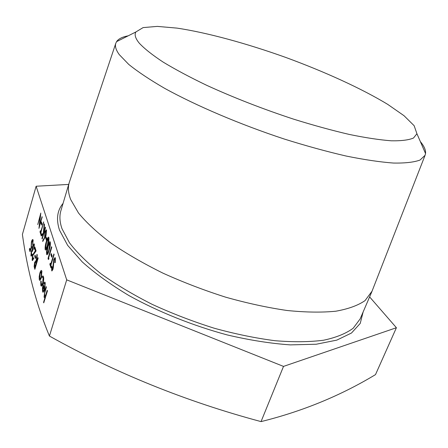 <?xml version="1.0" encoding="UTF-8"?>
<svg xmlns="http://www.w3.org/2000/svg" width="448" height="448" viewBox="0 0 448 448"><rect width="100%" height="100%" fill="white"/><g stroke="black" fill="none" stroke-linecap="round" stroke-linejoin="round"><path stroke-width="0.67" d="M37.755 224.577L40.802 213.052L39.43 225.439L42.062 216.726L38.987 228.329L40.275 215.891L37.755 224.577L40.208 216.457M40.802 213.052L39.592 224.89M42.09 223.966L41.658 225.098L40.998 222.97L41.328 221.827L42.09 223.966L41.658 225.098M40.314 230.754L40.69 231.98L43.719 221.934L40.936 232.506L41.317 233.738L40.981 234.886L39.978 231.896L40.314 230.754L40.734 231.829M41.227 236.006L41.009 235.273L43.344 233.038L44.223 223.81L43.669 232.568L45.27 227.097L45.528 227.623L42.213 238.941L41.955 238.403L43.215 234.108L41.227 236.006L43.17 234.259M44.223 223.81L44.531 224.498L43.814 232.07M46.138 229.768L46.53 230.216L46.066 235.446L42.734 241.528L42.79 240.509L44.61 237.468L44.845 231.896L46.222 229.818L46.435 230.199L45.965 235.435L42.734 241.528M46.822 239.081L46.379 240.24L45.674 237.978L46.015 236.807L46.822 239.081L46.379 240.24M48.552 237.132L48.759 237.502C49 239.775 48.614 242.463 47.589 245.571C46.844 248.416 46.11 249.883 45.388 249.984L45.181 249.603C44.94 247.318 45.321 244.619 46.329 241.506C47.085 238.672 47.824 237.216 48.552 237.132L48.854 237.518C49.101 239.792 48.714 242.48 47.69 245.588C46.939 248.427 46.206 249.9 45.489 250.001M49.935 241.674L50.322 242.116C50.574 244.423 50.182 247.145 49.146 250.27C48.39 253.131 47.65 254.61 46.917 254.705M48.95 258.731L48.378 259.543L48.026 258.384L51.503 246.702L51.778 247.274L48.653 257.768L48.95 258.731L48.378 259.543M52.119 255.993L51.66 257.191L50.904 254.766L51.262 253.562L52.119 255.993L51.66 257.191M50.21 263.189L50.641 264.589L53.917 253.999L54.096 254.565L50.915 265.182L51.346 266.594L50.982 267.803L49.851 264.398L50.21 263.189L50.686 264.432M54.975 257.561L55.395 258.048L55.233 262.634L54.774 262.674L54.925 259.258L54.751 258.95L53.917 260.019L53.385 267.187L52.948 269.366L51.912 270.962M54.69 258.91L54.023 260.036M53.917 260.019L52.847 269.349L51.738 270.9L51.593 266.756L52.074 266.571L52.046 269.618L52.651 268.811L53.743 259.426L55.059 257.611L55.395 258.048M29.691 248.259L30.218 250.186L31.125 247.654L31.405 241.898C31.926 240.156 32.396 239.378 32.822 239.562L32.659 244.815L32.732 241.119L32.564 240.794L31.534 242.441L31.226 246.182L31.73 246.876L30.005 251.692L29.372 249.357L29.781 248.27L30.268 250.046M32.749 239.518L33.152 240.05L32.659 244.815M32.53 240.772L31.629 242.452L31.315 246.198L31.825 246.887L30.005 251.692M32.038 250.886L31.534 251.754L31.539 254.934M32.082 254.139L32.228 254.66L31.147 256.122L30.946 255.718L31.298 251.216L32.133 249.654L32.693 245.84L34.026 243.807L34.272 244.289L33.874 249.424L33.942 245.398L33.74 244.994L32.866 246.254L32.687 250.32L32.362 251.434L32.11 250.925L31.438 251.737L31.265 254.598L31.422 254.906L32.082 254.139L32.318 254.671L31.293 256.166M33.947 243.762L34.367 244.3L33.874 249.424M33.701 244.966L32.962 246.271L32.782 250.331L32.362 251.434M34.882 246.994L36.002 250.93L32.749 255.472L32.452 258.955L32.614 259.291L33.566 257.796L33.712 258.328L32.351 260.506L32.122 260.047L32.581 255.035L35.314 250.813L34.552 248.119L34.882 246.994L36.098 250.947L32.844 255.483L32.749 259.33M33.566 257.796L33.807 258.345L32.502 260.557M35.784 257.354L35.358 258.468L34.726 256.189L35.056 255.063L35.784 257.354L35.358 258.468M37.901 257.611L38.147 258.166L34.882 269.293L34.126 266.526L34.614 262.511L35.706 260.831L36.081 261.643L36.966 254.324L36.389 262.758L37.901 257.611L38.052 258.154L34.787 269.276M35.644 260.792L36.109 261.43M36.966 254.324L37.246 255.002L36.439 262.595M41.418 270.446L41.916 271.107L41.322 277.81L40.27 280.118L39.766 280.358M41.087 281.126L41.412 284.883L42.678 283.086L43.098 277.704L42.823 277.178L42.174 277.463L42.207 276.416L43.042 275.974L43.406 276.685C43.803 278.387 43.624 280.689 42.868 283.584C42.258 285.51 41.692 286.328 41.177 286.02L40.813 285.303L40.79 281.17L41.182 281.142L41.227 284.334L41.586 284.939M42.739 277.127L42.174 277.463M42.924 275.906L43.506 276.696C43.904 278.404 43.725 280.7 42.969 283.595L41.401 286.098M44.486 283.326L43.814 283.892L43.809 282.878L44.806 282.117L45.142 282.772L44.52 289.587L43.518 291.85L42.84 292.141L42.515 291.502L42.47 287.885L43.198 284.441L44.414 288.786L44.85 283.886L44.57 283.377L43.814 283.892M44.705 282.061L45.242 282.789L44.626 289.604L43.618 291.861L43.036 292.202M43.198 284.441L44.464 288.613M46.133 286.563L46.301 287.168L44.537 293.177L44.391 296.134L44.604 296.548L45.539 295.579L47.186 290.287L47.466 290.909L43.753 302.876L43.585 302.26L45.102 297.22L44.33 297.606L44.05 297.069L44.828 290.909L46.133 286.563L46.402 287.179L44.638 293.194L44.772 296.598M45.041 297.427L44.52 297.668M369.611 296.906L396.407 327.729L283.511 366.402L66.707 279.849L49.431 336.056C36.366 304.573 27.356 270.693 22.4 234.427L36.126 186.234L68.701 184.419M66.707 279.849L36.126 186.234M283.511 366.402L261.05 421.607C302.495 411.326 340.648 395.657 375.502 374.612L396.407 327.729M139.317 43.226C135.425 38.478 134.271 34.731 135.85 31.976L143.114 27.597L157.298 26.393L177.038 28.118C207.245 32.654 246.534 43.411 285.606 57.383C324.565 71.658 361.642 88.542 387.75 104.395L404.018 115.702L414.148 125.709L416.926 133.722L413.493 138.023C408.772 140.05 401.358 140.969 391.244 140.79C379.618 139.91 365.674 137.805 349.423 134.467C332.063 130.435 313.471 125.334 293.642 119.168C262.898 109.043 233.951 97.776 206.808 85.372C189.991 77.291 175.448 69.541 163.184 62.121C152.454 55.054 144.502 48.754 139.317 43.226M420.37 141.635C424.172 146.171 425.897 150.13 425.544 153.513L425.068 155.316L420.062 160.026C414.103 162.249 405.255 163.251 393.529 163.05C380.178 162.075 364.392 159.74 346.17 156.044C326.805 151.57 306.214 145.914 284.402 139.076C240.363 124.572 196.386 105.834 164.595 88.306C149.766 79.705 137.805 71.73 128.716 64.389L119.297 54.645C115.993 50.103 114.817 46.34 115.774 43.35L116.558 41.664C118.457 38.842 122.315 36.904 128.139 35.846M372.053 291.161L365.042 300.614C358.047 305.441 348.303 308.974 335.81 311.214C321.798 312.598 305.564 312.357 287.106 310.498C267.641 307.664 247.184 303.229 225.736 297.198C204.17 290.332 183.26 282.324 162.994 273.168C143.578 263.558 126.258 253.557 111.037 243.152C97.334 232.764 86.492 222.723 78.518 213.03L70.694 199.55C68.242 193.172 67.76 187.505 69.261 182.549L69.546 181.653M261.05 421.607C186.15 401.565 115.612 373.05 49.431 336.056M47.186 290.287L47.466 290.909M47.359 290.898L43.753 302.876M44.083 289.761L43.053 286.07L42.818 290.438L43.406 290.909L44.083 289.761M43.114 286.278L42.918 290.455L43.238 290.976M40.169 280.106L39.57 280.286L39.267 279.686L39.183 276.556L39.878 272.983C40.46 271.102 41.009 270.273 41.513 270.502L41.815 271.096L41.222 277.799L40.27 280.118M39.57 278.673L39.794 279.11L41.065 277.217L41.283 271.678L40.04 273.543L39.57 278.673L39.956 279.16M40.04 273.543L39.67 278.69M41.21 271.634L40.135 273.554M34.972 267.59L36.058 263.894L35.442 262.041L34.759 263.054L34.972 267.59M35.414 262.024L34.854 263.071L35.017 267.428M35.056 255.063L35.689 257.337M55.294 258.037L55.233 262.634M51.974 266.56L52.007 269.366M55.126 262.618L54.774 262.674M53.816 253.982L53.995 254.548L50.915 265.182M50.814 265.166L51.346 266.594M51.246 266.577L50.882 267.786M51.262 253.562L52.018 255.982M51.503 246.702L51.677 247.257L48.653 257.768M48.552 257.751L48.849 258.72M50.221 242.105C50.473 244.412 50.081 247.128 49.045 250.258C48.294 253.114 47.55 254.593 46.822 254.688L46.609 254.296C46.357 251.978 46.743 249.25 47.762 246.114C48.518 243.264 49.269 241.802 50.014 241.724L50.322 242.116M48.877 249.71L49.862 243.281L49.722 243.023L48.86 243.975L47.925 246.663L47.096 253.361C47.684 253.226 48.278 252.011 48.877 249.71M46.95 253.092L47.242 253.4M49.678 242.995L48.026 246.674L47.051 253.109M47.421 245.034L48.401 238.666L47.415 239.378L46.491 242.043L45.668 248.668C46.245 248.534 46.833 247.324 47.421 245.034M45.522 248.41L45.802 248.707M48.222 238.392L46.592 242.06L45.623 248.427M46.015 236.807L46.726 239.064M44.766 235.917L44.923 236.214L45.814 234.87L45.92 231.056L45.024 232.35L44.766 235.917L45.058 236.258M45.024 232.35L44.862 235.934M45.886 231.028L45.119 232.366M45.27 227.097L45.528 227.623M45.433 227.606L42.112 238.924M43.624 221.917L40.936 232.506M40.841 232.49L41.317 233.738M41.222 233.727L40.886 234.875M41.328 221.827L41.994 223.95M41.966 216.709L42.218 217.213M42.123 217.196L38.892 228.318M363.121 312.004L360.22 323.439L351.501 333.015L336.784 340.133L316.215 344.238L290.354 344.882C270.794 343.521 249.743 340.206 227.214 334.93C192.998 325.707 158.754 311.987 129.315 295.781C110.774 284.67 95.088 273.381 82.258 261.923L67.659 245.375L59.494 230.115C55.994 219.352 57.187 210.442 63.067 203.386M69.261 182.549L60.917 210.622C59.315 215.936 59.668 221.956 61.975 228.67L69.468 242.794C77.196 252.879 87.769 263.25 101.181 273.918C116.11 284.547 133.129 294.706 152.236 304.382C172.211 313.555 192.853 321.496 214.178 328.21C235.407 334.046 255.696 338.212 275.044 340.71C293.418 342.205 309.624 342.037 323.663 340.211C336.218 337.518 346.069 333.519 353.209 328.216L360.136 318.937L371.706 292.029M135.85 31.976L116.558 41.664M416.926 133.722L425.544 153.513M115.774 43.35L69.378 182.162M425.068 155.316L371.857 291.659"/></g></svg>
